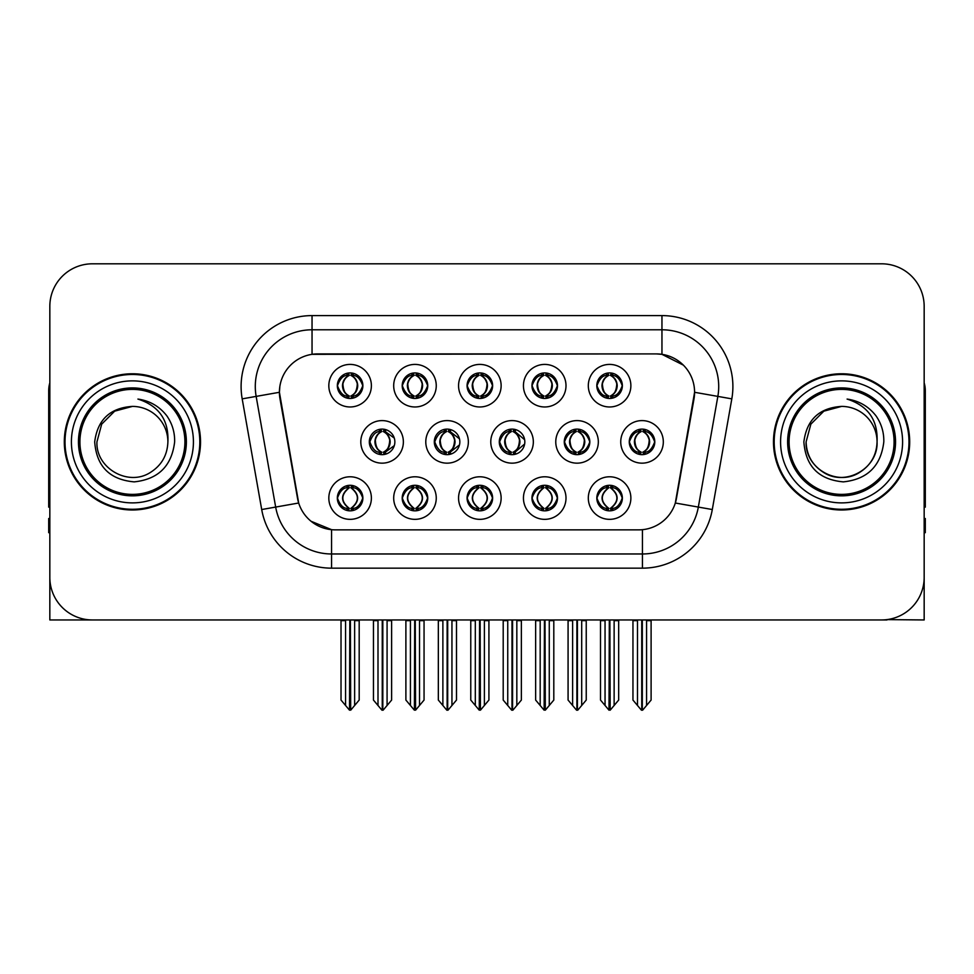 <?xml version="1.0" encoding="UTF-8"?>
<svg xmlns="http://www.w3.org/2000/svg" width="974" height="974" viewBox="0 0 974 974"><rect width="100%" height="100%" fill="white"/><g stroke="black" fill="none" stroke-linecap="round" stroke-linejoin="round"><path stroke-width="1.46" d="M564.275 441.879A12.772 12.772 0 0 0 577.046 454.651A12.772 12.772 0 0 0 589.818 441.879A12.772 12.772 0 0 0 577.046 429.108A12.772 12.772 0 0 0 564.275 441.879L564.506 441.879C567.026 434.928 570.338 431.494 574.453 431.567L573.576 429.595M555.764 441.879A21.282 21.282 0 0 0 577.046 463.161A21.282 21.282 0 0 0 598.328 441.879A21.282 21.282 0 0 0 577.046 420.598A21.282 21.282 0 0 0 555.764 441.879M337.333 498.067A12.772 12.772 0 0 0 350.104 510.839A12.772 12.772 0 0 0 362.876 498.067A12.772 12.772 0 0 0 350.104 485.296A12.772 12.772 0 0 0 337.333 498.067L337.454 498.067C339.865 504.946 343.189 508.379 347.401 508.391L348.911 508.391C340.474 501.513 340.474 494.634 348.911 487.743L349.337 487.755C340.669 494.634 340.669 501.513 349.337 508.391L349.337 508.391C340.364 501.5 340.364 494.622 349.349 487.755L347.401 487.743C343.262 487.67 339.95 491.103 337.454 498.067M328.822 498.067A21.282 21.282 0 0 0 350.104 519.349A21.282 21.282 0 0 0 371.386 498.067A21.282 21.282 0 0 0 350.104 476.785A21.282 21.282 0 0 0 328.822 498.067M629.265 441.879A12.772 12.772 0 0 0 642.024 454.651A12.772 12.772 0 0 0 654.796 441.879A12.772 12.772 0 0 0 642.024 429.108A12.772 12.772 0 0 0 629.265 441.879L629.374 441.879C631.895 434.928 635.218 431.494 639.321 431.567L638.457 429.619M620.742 441.879A21.282 21.282 0 0 0 642.024 463.161A21.282 21.282 0 0 0 663.318 441.879A21.282 21.282 0 0 0 642.024 420.598A21.282 21.282 0 0 0 620.742 441.879M337.333 385.692A12.772 12.772 0 0 0 350.104 398.463A12.772 12.772 0 0 0 362.876 385.692A12.772 12.772 0 0 0 350.104 372.92A12.772 12.772 0 0 0 337.333 385.692L337.454 385.692C339.975 378.74 343.286 375.307 347.401 375.38L346.537 373.432M328.822 385.692A21.282 21.282 0 0 0 350.104 406.974A21.282 21.282 0 0 0 371.386 385.692A21.282 21.282 0 0 0 350.104 364.41A21.282 21.282 0 0 0 328.822 385.692M596.818 498.067A12.772 12.772 0 0 0 609.59 510.839A12.772 12.772 0 0 0 622.362 498.067A12.772 12.772 0 0 0 609.59 485.296A12.772 12.772 0 0 0 596.818 498.067L596.94 498.067C599.363 504.946 602.675 508.379 606.899 508.391L608.409 508.391C599.96 501.513 599.96 494.634 608.409 487.743L608.823 487.755C600.154 494.634 600.154 501.513 608.823 508.391L608.823 508.391C599.862 501.5 599.862 494.622 608.835 487.755L606.899 487.743C602.76 487.67 599.436 491.103 596.94 498.067M588.308 498.067A21.282 21.282 0 0 0 609.59 519.349A21.282 21.282 0 0 0 630.872 498.067A21.282 21.282 0 0 0 609.59 476.785A21.282 21.282 0 0 0 588.308 498.067M434.307 441.879A12.772 12.772 0 0 0 447.066 454.651A12.772 12.772 0 0 0 459.838 441.879A12.772 12.772 0 0 0 447.066 429.108A12.772 12.772 0 0 0 434.307 441.879L434.757 441.879C437.277 434.928 440.601 431.494 444.704 431.567L443.803 429.534M425.784 441.879A21.282 21.282 0 0 0 447.066 463.161A21.282 21.282 0 0 0 468.36 441.879A21.282 21.282 0 0 0 447.066 420.598A21.282 21.282 0 0 0 425.784 441.879M467.082 385.692A12.772 12.772 0 0 0 479.853 398.463A12.772 12.772 0 0 0 492.625 385.692A12.772 12.772 0 0 0 479.853 372.92A12.772 12.772 0 0 0 467.082 385.692L467.203 385.692C469.724 378.74 473.035 375.307 477.15 375.38L476.274 373.432M458.559 385.692A21.282 21.282 0 0 0 479.853 406.974A21.282 21.282 0 0 0 501.135 385.692A21.282 21.282 0 0 0 479.853 364.41A21.282 21.282 0 0 0 458.559 385.692M369.316 441.879A12.772 12.772 0 0 0 382.088 454.651A12.772 12.772 0 0 0 394.86 441.879A12.772 12.772 0 0 0 382.088 429.108A12.772 12.772 0 0 0 369.316 441.879L369.889 441.879C372.409 434.928 375.721 431.494 379.836 431.567L378.923 429.51M360.806 441.879A21.282 21.282 0 0 0 382.088 463.161A21.282 21.282 0 0 0 403.37 441.879A21.282 21.282 0 0 0 382.088 420.598A21.282 21.282 0 0 0 360.806 441.879M531.95 498.067A12.772 12.772 0 0 0 544.722 510.839A12.772 12.772 0 0 0 557.493 498.067A12.772 12.772 0 0 0 544.722 485.296A12.772 12.772 0 0 0 531.95 498.067L532.072 498.067C534.482 504.946 537.806 508.379 542.019 508.391L543.529 508.391C535.091 501.513 535.091 494.634 543.529 487.743L543.955 487.755C535.286 494.634 535.286 501.513 543.955 508.391L543.955 508.391C534.982 501.5 534.982 494.622 543.967 487.755L542.019 487.743C537.879 487.67 534.568 491.103 532.072 498.067M523.44 498.067A21.282 21.282 0 0 0 544.722 519.349A21.282 21.282 0 0 0 566.004 498.067A21.282 21.282 0 0 0 544.722 476.785A21.282 21.282 0 0 0 523.44 498.067M531.95 385.692A12.772 12.772 0 0 0 544.722 398.463A12.772 12.772 0 0 0 557.493 385.692A12.772 12.772 0 0 0 544.722 372.92A12.772 12.772 0 0 0 531.95 385.692L532.072 385.692C534.592 378.74 537.904 375.307 542.019 375.38L541.154 373.432M523.44 385.692A21.282 21.282 0 0 0 544.722 406.974A21.282 21.282 0 0 0 566.004 385.692A21.282 21.282 0 0 0 544.722 364.41A21.282 21.282 0 0 0 523.44 385.692M402.201 385.692A12.772 12.772 0 0 0 414.973 398.463A12.772 12.772 0 0 0 427.744 385.692A12.772 12.772 0 0 0 414.973 372.92A12.772 12.772 0 0 0 402.201 385.692L402.323 385.692C404.843 378.74 408.167 375.307 412.27 375.38L411.405 373.432M393.691 385.692A21.282 21.282 0 0 0 414.973 406.974A21.282 21.282 0 0 0 436.255 385.692A21.282 21.282 0 0 0 414.973 364.41A21.282 21.282 0 0 0 393.691 385.692M596.818 385.692A12.772 12.772 0 0 0 609.59 398.463A12.772 12.772 0 0 0 622.362 385.692A12.772 12.772 0 0 0 609.59 372.92A12.772 12.772 0 0 0 596.818 385.692L596.94 385.692C599.46 378.74 602.784 375.307 606.887 375.38L606.023 373.432M588.308 385.692A21.282 21.282 0 0 0 609.59 406.974A21.282 21.282 0 0 0 630.872 385.692A21.282 21.282 0 0 0 609.59 364.41A21.282 21.282 0 0 0 588.308 385.692M499.285 441.879A12.772 12.772 0 0 0 512.056 454.651A12.772 12.772 0 0 0 524.828 441.879A12.772 12.772 0 0 0 512.056 429.108A12.772 12.772 0 0 0 499.285 441.879L499.638 441.879C502.158 434.928 505.469 431.494 509.585 431.567L508.684 429.558M490.774 441.879A21.282 21.282 0 0 0 512.056 463.161A21.282 21.282 0 0 0 533.338 441.879A21.282 21.282 0 0 0 512.056 420.598A21.282 21.282 0 0 0 490.774 441.879M402.201 498.067A12.772 12.772 0 0 0 414.973 510.839A12.772 12.772 0 0 0 427.744 498.067A12.772 12.772 0 0 0 414.973 485.296A12.772 12.772 0 0 0 402.201 498.067L402.323 498.067C404.746 504.946 408.057 508.379 412.282 508.391L413.792 508.391C405.342 501.513 405.342 494.634 413.792 487.743L414.206 487.755C405.537 494.634 405.537 501.513 414.206 508.391L414.206 508.391C405.245 501.5 405.245 494.622 414.218 487.755L412.282 487.743C408.143 487.67 404.819 491.103 402.323 498.067M393.691 498.067A21.282 21.282 0 0 0 414.973 519.349A21.282 21.282 0 0 0 436.255 498.067A21.282 21.282 0 0 0 414.973 476.785A21.282 21.282 0 0 0 393.691 498.067M467.082 498.067A12.772 12.772 0 0 0 479.853 510.839A12.772 12.772 0 0 0 492.625 498.067A12.772 12.772 0 0 0 479.853 485.296A12.772 12.772 0 0 0 467.082 498.067L467.191 498.067C469.614 504.946 472.938 508.379 477.15 508.391L478.66 508.391C470.211 501.513 470.211 494.634 478.66 487.743L479.086 487.755C470.418 494.634 470.418 501.513 479.086 508.391L479.086 508.391C470.113 501.5 470.113 494.622 479.098 487.755L477.15 487.743C473.011 487.67 469.687 491.103 467.191 498.067M458.559 498.067A21.282 21.282 0 0 0 479.853 519.349A21.282 21.282 0 0 0 501.135 498.067A21.282 21.282 0 0 0 479.853 476.785A21.282 21.282 0 0 0 458.559 498.067M279.416 392.218A38.315 38.315 0 0 0 280.001 398.865L297.508 498.189A38.315 38.315 0 0 0 335.239 529.856L638.761 529.856A38.315 38.315 0 0 0 676.492 498.189L693.999 398.865A38.315 38.315 0 0 0 656.281 353.903L317.719 353.903A38.315 38.315 0 0 0 279.416 392.218L279.842 386.544M886.985 619.61L924.168 619.951L924.168 306.372A42.564 42.564 0 0 0 881.592 263.808L92.408 263.808A42.564 42.564 0 0 0 49.832 306.372L49.832 619.951L177.816 619.951M796.184 619.951L886.985 619.951M64.308 441.879A68.107 68.107 0 0 0 132.415 509.986A68.107 68.107 0 0 0 200.522 441.879A68.107 68.107 0 0 0 132.415 373.773A68.107 68.107 0 0 0 64.308 441.879M773.478 441.879A68.107 68.107 0 0 0 841.585 509.986A68.107 68.107 0 0 0 909.692 441.879A68.107 68.107 0 0 0 841.585 373.773A68.107 68.107 0 0 0 773.478 441.879M312.045 315.6L661.955 315.6A70.944 70.944 0 0 1 731.815 398.865L712.298 509.536A70.944 70.944 0 0 1 642.438 568.159L331.562 568.159A70.944 70.944 0 0 1 261.702 509.536L242.185 398.865A70.944 70.944 0 0 1 312.045 315.6L312.045 329.784L661.955 329.784A56.76 56.76 0 0 1 717.85 396.394L698.334 507.077A56.76 56.76 0 0 1 642.438 553.975L331.562 553.975A56.76 56.76 0 0 1 275.666 507.077L256.15 396.394A56.76 56.76 0 0 1 312.045 329.784L312.045 354.329L656.281 353.903L661.955 354.329L683.358 365.128M638.761 529.856L335.239 529.856M331.562 568.159L331.562 529.673L311.12 521.297M717.85 396.394L694.584 392.291L675.311 503.01L698.334 507.077L717.85 396.394L731.815 398.865M261.702 509.536L298.689 503.01L279.416 392.291L256.15 396.394A56.76 56.76 0 0 1 255.298 386.544M676.492 498.189L676.26 499.394M297.74 499.394L297.508 498.189M881.592 263.808L92.408 263.808M49.832 306.372L49.832 577.387A42.564 42.564 0 0 0 92.408 619.951L881.592 619.951A42.564 42.564 0 0 0 924.168 577.387L924.168 306.372M605.049 705.48L605.049 620.657L604.525 619.951L605.049 620.657L600.508 620.657L600.508 619.951L600.508 700.062L609.006 710.192L609.31 619.951M618.673 619.951L618.673 700.062L610.174 710.192L609.882 619.951M618.673 700.062L618.673 620.657L614.131 620.657L614.131 705.48M614.655 619.951L614.131 620.657M611.794 485.49L610.783 487.743C619.233 494.634 619.233 501.513 610.783 508.391L610.357 508.391C619.026 501.513 619.026 494.634 610.357 487.755L610.357 487.755C619.33 494.622 619.33 501.5 610.345 508.391L612.293 508.391C616.432 508.477 619.756 505.031 622.24 498.043C619.817 491.176 616.493 487.743 612.293 487.743L613.157 485.807M610.783 487.743L612.293 487.743M654.796 441.879L654.686 441.879C652.227 435.013 648.903 431.579 644.727 431.567L643.217 431.567C647.272 433.734 649.427 437.168 649.658 441.879C649.427 446.591 647.272 450.025 643.217 452.192L644.727 452.192L645.604 454.14M639.833 429.303L640.843 431.567L639.321 431.567M642.803 452.192C646.955 450.025 649.159 446.591 649.402 441.879C649.159 437.168 646.955 433.734 642.803 431.567L642.803 431.567C645.811 432.785 647.966 435.585 649.22 439.956C648.867 446.859 646.724 450.938 642.791 452.192L643.851 454.517M654.686 441.879C652.13 448.88 648.806 452.326 644.727 452.192M640.843 431.567L640.843 431.567C636.789 433.734 634.634 437.168 634.403 441.879C634.634 446.591 636.789 450.025 640.843 452.192L639.321 452.192C635.34 452.447 632.029 449.014 629.374 441.879M640.843 452.192L641.257 452.192C637.093 450.025 634.902 446.591 634.646 441.879C634.902 437.168 637.093 433.734 641.257 431.567C638.238 432.785 636.095 435.585 634.841 439.956C635.194 446.859 637.337 450.938 641.269 452.192L639.833 454.456M651.107 620.657L651.107 700.062L646.566 705.48L646.566 620.657L651.107 620.657L651.107 619.951M632.954 619.951L632.954 700.062L641.452 710.192L642.609 710.192L646.566 705.48M646.566 620.657L647.089 619.951M642.316 619.951L642.316 710.192M636.959 619.951L637.495 620.657L632.954 620.657M637.495 620.657L637.495 705.48M641.744 710.192L641.744 619.951M610.369 396.004C614.521 393.837 616.725 390.404 616.968 385.692C616.725 380.98 614.521 377.547 610.369 375.38L610.783 375.38C614.837 377.547 616.98 380.98 617.224 385.692C616.98 390.404 614.837 393.837 610.783 396.004L612.293 396.004L613.17 397.952M610.369 375.38L612.293 375.38L613.17 373.432M607.399 398.269L608.397 396.004C604.343 393.837 602.2 390.404 601.969 385.692C602.2 380.98 604.343 377.547 608.397 375.38L608.823 375.38C604.659 377.547 602.456 380.98 602.212 385.692C602.456 390.404 604.659 393.837 608.823 396.004L608.823 396.004C604.903 394.738 602.748 390.671 602.395 383.768C603.661 379.397 605.804 376.597 608.835 375.38L606.887 375.38M622.362 385.692L622.24 385.692C619.683 392.692 616.372 396.138 612.293 396.004M622.24 385.692C619.781 378.825 616.469 375.392 612.293 375.38M608.397 396.004L606.887 396.004C602.906 396.26 599.582 392.826 596.94 385.692M49.832 532.693L48.7 532.693L48.7 518.497L49.832 518.497M49.832 507.077A28.38 28.38 0 0 0 48.7 507.15L48.7 390.793A28.38 28.38 0 0 1 49.832 382.855M540.18 705.48L540.18 620.657L539.657 619.951L540.18 620.657L535.639 620.657L535.639 619.951L535.639 700.062L544.137 710.192L544.442 619.951M553.804 619.951L553.804 700.062L545.306 710.192L545.002 619.951M553.804 700.062L553.804 620.657L549.263 620.657L549.263 705.48M549.786 619.951L549.263 620.657M546.913 485.49L545.903 487.743C554.352 494.634 554.352 501.513 545.903 508.391L545.489 508.391C554.157 501.513 554.157 494.634 545.489 487.755L545.489 487.755C554.462 494.622 554.462 501.5 545.477 508.391L547.425 508.391C551.564 508.477 554.876 505.031 557.372 498.043C554.937 491.176 551.625 487.743 547.425 487.743L548.289 485.807M545.903 487.743L547.425 487.743M475.312 705.48L475.312 620.657L474.788 619.951L475.312 620.657L470.771 620.657L470.771 619.951L470.771 700.062L479.269 710.192L479.561 619.951M488.924 619.951L488.924 700.062L480.426 710.192L480.133 619.951M488.924 700.062L488.924 620.657L484.395 620.657L484.395 705.48M484.918 619.951L484.395 620.657M482.045 485.49L481.034 487.743C489.484 494.634 489.484 501.513 481.034 508.391L480.62 508.391C489.289 501.513 489.289 494.634 480.62 487.755L480.62 487.755C489.581 494.622 489.581 501.5 480.608 508.391L482.544 508.391C486.683 508.477 490.007 505.031 492.503 498.043C490.068 491.176 486.744 487.743 482.544 487.743L483.421 485.807M481.034 487.743L482.544 487.743M410.431 705.48L410.431 620.657L409.908 619.951L410.431 620.657L405.89 620.657L405.89 619.951L405.89 700.062L414.4 710.192L414.693 619.951M424.055 619.951L424.055 700.062L415.557 710.192L415.265 619.951M424.055 700.062L424.055 620.657L419.514 620.657L419.514 705.48M420.038 619.951L419.514 620.657M417.176 485.49L416.166 487.743C424.615 494.634 424.615 501.513 416.166 508.391L415.74 508.391C424.408 501.513 424.408 494.634 415.74 487.755L415.74 487.755C424.713 494.622 424.713 501.5 415.728 508.391L417.676 508.391C421.815 508.477 425.139 505.031 427.635 498.043C425.2 491.176 421.876 487.743 417.676 487.743L418.54 485.807M416.166 487.743L417.676 487.743M345.563 705.48L345.563 620.657L345.039 619.951L345.563 620.657L341.022 620.657L341.022 619.951L341.022 700.062L349.52 710.192L349.824 619.951M359.187 619.951L359.187 700.062L350.689 710.192L350.384 619.951M359.187 700.062L359.187 620.657L354.646 620.657L354.646 705.48M355.169 619.951L354.646 620.657M352.296 485.49L351.285 487.743C359.735 494.634 359.735 501.513 351.285 508.391L350.871 508.391C359.54 501.513 359.54 494.634 350.871 487.755L350.871 487.755C359.844 494.622 359.844 501.5 350.859 508.391L352.807 508.391C356.947 508.477 360.258 505.031 362.754 498.043C360.319 491.176 357.008 487.743 352.807 487.743L353.672 485.807M351.285 487.743L352.807 487.743M579.859 452.192C583.937 452.326 587.249 448.88 589.806 441.879C587.346 435.013 584.035 431.579 579.859 431.567L578.349 431.567C582.403 433.734 584.546 437.168 584.79 441.879C584.546 446.591 582.403 450.025 578.349 452.192L579.859 452.192L580.711 454.115M574.952 429.278L575.963 431.567L574.453 431.567M577.935 452.192C582.087 450.025 584.29 446.591 584.534 441.879C584.29 437.168 582.087 433.734 577.935 431.567L577.935 431.567C580.942 432.785 583.085 435.585 584.351 439.956C583.998 446.859 581.855 450.938 577.923 452.192L578.97 454.505M575.963 431.567L575.963 431.567C571.908 433.734 569.766 437.168 569.522 441.879C569.766 446.591 571.908 450.025 575.963 452.192L574.453 452.192C570.472 452.447 567.148 449.014 564.506 441.879M574.952 454.481L576.389 452.192C572.225 450.025 570.021 446.591 569.778 441.879C570.021 437.168 572.225 433.734 576.389 431.567M586.238 620.657L586.238 700.062L581.697 705.48L581.697 620.657L586.238 620.657L586.238 619.951M568.073 619.951L568.073 700.062L576.571 710.192L577.74 710.192L581.697 705.48M581.697 620.657L582.221 619.951M577.436 619.951L577.436 710.192M572.091 619.951L572.615 620.657L568.073 620.657M572.615 620.657L572.615 705.48M576.876 710.192L576.876 619.951M524.645 439.737L514.99 431.567L513.481 431.567C517.535 433.734 519.678 437.168 519.921 441.879C519.678 446.591 517.535 450.025 513.481 452.192L514.99 452.192L515.83 454.079M510.072 429.266L511.094 431.567L509.585 431.567M513.054 452.192C517.218 450.025 519.422 446.591 519.666 441.879C519.422 437.168 517.218 433.734 513.054 431.567L513.054 431.567C516.074 432.785 518.217 435.585 519.483 439.956C519.13 446.859 516.975 450.938 513.042 452.192L514.089 454.481M524.657 443.998L514.99 452.192M511.094 431.567L511.094 431.567C507.04 433.734 504.897 437.168 504.654 441.879C504.897 446.591 507.04 450.025 511.094 452.192L509.585 452.192C505.591 452.447 502.28 449.014 499.638 441.879M511.094 452.192L511.508 452.192C507.357 450.025 505.153 446.591 504.909 441.879C505.153 437.168 507.357 433.734 511.508 431.567C508.501 432.785 506.358 435.585 505.092 439.956C505.445 446.859 507.588 450.938 511.52 452.192L510.072 454.493M521.37 620.657L521.37 700.062L516.829 705.48L516.829 620.657L521.37 620.657L521.37 619.951M503.205 619.951L503.205 700.062L511.703 710.192L512.872 710.192L516.829 705.48M516.829 620.657L517.352 619.951M512.567 619.951L512.567 710.192M507.223 619.951L507.746 620.657L503.205 620.657M507.746 620.657L507.746 705.48M511.995 710.192L511.995 619.951M459.472 438.811L450.122 431.567L448.6 431.567C452.654 433.734 454.809 437.168 455.041 441.879C454.809 446.591 452.654 450.025 448.6 452.192L450.122 452.192L450.938 454.042M445.191 429.254L446.226 431.567L444.704 431.567M448.186 452.192C452.338 450.025 454.541 446.591 454.785 441.879C454.541 437.168 452.338 433.734 448.186 431.567L448.186 431.567C451.206 432.785 453.348 435.585 454.602 439.956C454.249 446.859 452.106 450.938 448.174 452.192L449.209 454.468M459.472 444.923L450.122 452.192M446.226 431.567L446.226 431.567C442.172 433.734 440.017 437.168 439.785 441.879C440.017 446.591 442.172 450.025 446.226 452.192L444.704 452.192C440.723 452.447 437.411 449.014 434.757 441.879M446.226 452.192L446.64 452.192C442.476 450.025 440.285 446.591 440.029 441.879C440.285 437.168 442.476 433.734 446.64 431.567C443.62 432.785 441.478 435.585 440.224 439.956C440.577 446.859 442.72 450.938 446.652 452.192L445.191 454.505M456.489 620.657L456.489 700.062L451.948 705.48L451.948 620.657L456.489 620.657L456.489 619.951M438.337 619.951L438.337 700.062L446.835 710.192L447.991 710.192L451.948 705.48M451.948 620.657L452.484 619.951M447.699 619.951L447.699 710.192M442.342 619.951L442.878 620.657L438.337 620.657M442.878 620.657L442.878 705.48M447.127 710.192L447.127 619.951M394.287 438.105L385.241 431.567L383.732 431.567C387.786 433.734 389.929 437.168 390.172 441.879C389.929 446.591 387.786 450.025 383.732 452.192L385.241 452.192L386.057 454.018M380.31 429.23L381.345 431.567L379.836 431.567M383.318 452.192C387.469 450.025 389.673 446.591 389.917 441.879C389.673 437.168 387.469 433.734 383.318 431.567L383.318 431.567C386.325 432.785 388.468 435.585 389.734 439.956C389.381 446.859 387.238 450.938 383.306 452.192L384.328 454.444M394.287 445.629L385.241 452.192M381.345 431.567L381.345 431.567C377.291 433.734 375.148 437.168 374.905 441.879C375.148 446.591 377.291 450.025 381.345 452.192L379.836 452.192C375.854 452.447 372.531 449.014 369.889 441.879M380.31 454.529L381.771 452.192C377.608 450.025 375.404 446.591 375.16 441.879C375.404 437.168 377.608 433.734 381.771 431.567M391.621 620.657L391.621 700.062L387.08 705.48L387.08 620.657L391.621 620.657L391.621 619.951M373.456 619.951L373.456 700.062L381.954 710.192L383.123 710.192L387.08 705.48M387.08 620.657L387.603 619.951M382.819 619.951L382.819 710.192M377.474 619.951L377.997 620.657L373.456 620.657M377.997 620.657L377.997 705.48M382.258 710.192L382.258 619.951M546.548 373.054L545.477 375.38C548.508 376.597 550.651 379.397 551.917 383.768C551.564 390.671 549.421 394.738 545.477 396.004C549.653 393.837 551.856 390.404 552.1 385.692C551.856 380.98 549.653 377.547 545.489 375.38L545.915 375.38C549.969 377.547 552.112 380.98 552.355 385.692C552.112 390.404 549.969 393.837 545.915 396.004L547.425 396.004L548.289 397.952M545.489 375.38L547.425 375.38L548.289 373.432M542.518 398.269L543.529 396.004C539.474 393.837 537.331 390.404 537.088 385.692C537.331 380.98 539.474 377.547 543.529 375.38L543.955 375.38C539.791 377.547 537.587 380.98 537.344 385.692C537.587 390.404 539.791 393.837 543.955 396.004L543.955 396.004C540.022 394.738 537.879 390.671 537.526 383.768C538.792 379.397 540.935 376.597 543.955 375.38L542.019 375.38M557.493 385.692L557.372 385.692C554.815 392.692 551.503 396.138 547.425 396.004M557.372 385.692C554.912 378.825 551.601 375.392 547.425 375.38M543.529 396.004L542.019 396.004C538.025 396.26 534.714 392.826 532.072 385.692M481.667 373.054L480.608 375.38C483.64 376.597 485.783 379.397 487.049 383.768C486.683 390.671 484.541 394.738 480.608 396.004C484.784 393.837 486.976 390.404 487.231 385.692C486.976 380.98 484.784 377.547 480.62 375.38L481.034 375.38C485.089 377.547 487.243 380.98 487.475 385.692C487.243 390.404 485.089 393.837 481.034 396.004L482.556 396.004L483.421 397.952M480.62 375.38L482.556 375.38L483.421 373.432M477.65 398.269L478.66 396.004C474.606 393.837 472.463 390.404 472.22 385.692C472.463 380.98 474.606 377.547 478.66 375.38L479.074 375.38C474.922 377.547 472.719 380.98 472.475 385.692C472.719 390.404 474.922 393.837 479.074 396.004L479.074 396.004C475.154 394.738 473.011 390.671 472.658 383.768C473.912 379.397 476.067 376.597 479.086 375.38L477.15 375.38M492.625 385.692L492.503 385.692C489.946 392.692 486.623 396.138 482.556 396.004M492.503 385.692C490.044 378.825 486.72 375.392 482.556 375.38M478.66 396.004L477.15 396.004C473.157 396.26 469.845 392.826 467.203 385.692M415.752 396.004C419.904 393.837 422.107 390.404 422.351 385.692C422.107 380.98 419.904 377.547 415.752 375.38L416.166 375.38C420.22 377.547 422.363 380.98 422.606 385.692C422.363 390.404 420.22 393.837 416.166 396.004L417.676 396.004L418.552 397.952M415.752 375.38L417.676 375.38L418.552 373.432M412.781 398.269L413.78 396.004C409.737 393.837 407.582 390.404 407.351 385.692C407.582 380.98 409.737 377.547 413.78 375.38L414.206 375.38C410.042 377.547 407.838 380.98 407.595 385.692C407.838 390.404 410.042 393.837 414.206 396.004L414.206 396.004C410.285 394.738 408.13 390.671 407.777 383.768C409.043 379.397 411.186 376.597 414.218 375.38L412.27 375.38M427.744 385.692L427.635 385.692C425.066 392.692 421.754 396.138 417.676 396.004M427.635 385.692C425.163 378.825 421.852 375.392 417.676 375.38M413.78 396.004L412.27 396.004C408.289 396.26 404.965 392.826 402.323 385.692M351.931 373.054L350.859 375.38C353.891 376.597 356.034 379.397 357.3 383.768C356.947 390.671 354.804 394.738 350.859 396.004C355.035 393.837 357.239 390.404 357.482 385.692C357.239 380.98 355.035 377.547 350.871 375.38L351.297 375.38C355.352 377.547 357.495 380.98 357.738 385.692C357.495 390.404 355.352 393.837 351.297 396.004L352.807 396.004L353.672 397.952M350.871 375.38L352.807 375.38L353.672 373.432M347.901 398.269L348.911 396.004C344.857 393.837 342.714 390.404 342.471 385.692C342.714 380.98 344.857 377.547 348.911 375.38L349.337 375.38C345.173 377.547 342.97 380.98 342.726 385.692C342.97 390.404 345.173 393.837 349.337 396.004L349.337 396.004C345.405 394.738 343.262 390.671 342.909 383.768C344.175 379.397 346.318 376.597 349.349 375.38L347.401 375.38M362.876 385.692L362.754 385.692C360.197 392.692 356.886 396.138 352.807 396.004M362.754 385.692C360.295 378.825 356.983 375.392 352.807 375.38M348.911 396.004L347.401 396.004C343.408 396.26 340.096 392.826 337.454 385.692M184.914 441.879A52.499 52.499 0 0 1 132.415 494.378A52.499 52.499 0 0 1 79.917 441.879A52.499 52.499 0 0 1 132.415 389.381A52.499 52.499 0 0 1 184.914 441.879M94.697 441.879C96.523 466.351 109.685 479.695 134.181 481.874C158.275 479.33 171.765 465.998 174.638 441.879C174.857 432.395 172.264 423.727 166.858 415.886C159.456 406.377 149.801 400.777 137.918 399.072C158.872 405.793 168.867 420.05 167.893 441.879C167.406 455.26 161.501 465.499 150.154 472.597C128.044 486.757 95.732 468.104 96.937 441.879L101.698 424.14L114.676 411.162L132.415 406.401C110.111 407.863 97.534 419.697 94.697 441.879M65.014 441.879A67.401 67.401 0 0 1 132.415 374.479A67.401 67.401 0 0 1 199.816 441.879A67.401 67.401 0 0 1 132.415 509.28A67.401 67.401 0 0 1 65.014 441.879M132.415 406.401A35.478 35.478 0 0 1 167.893 441.879C167.406 455.26 161.501 465.499 150.154 472.597C128.044 486.757 95.732 468.104 96.937 441.879L101.698 424.14L114.676 411.162L132.415 406.401L114.676 411.162L101.698 424.14L96.937 441.879L101.698 424.14L114.676 411.162L132.415 406.401L114.676 411.162L101.698 424.14L96.937 441.879M894.083 441.879A52.499 52.499 0 0 1 841.585 494.378A52.499 52.499 0 0 1 789.086 441.879A52.499 52.499 0 0 1 841.585 389.381A52.499 52.499 0 0 1 894.083 441.879M803.867 441.879C805.693 466.351 818.854 479.695 843.35 481.874C867.444 479.33 880.934 465.998 883.808 441.879C884.027 432.395 881.433 423.727 876.028 415.886C868.625 406.377 858.971 400.777 847.088 399.072C868.041 405.793 878.037 420.05 877.063 441.879C876.576 455.26 870.671 465.499 859.324 472.597C837.214 486.757 804.901 468.104 806.107 441.879L810.867 424.14L823.846 411.162L841.585 406.401C819.28 407.863 806.703 419.697 803.867 441.879M774.184 441.879A67.401 67.401 0 0 1 841.585 374.479A67.401 67.401 0 0 1 908.986 441.879A67.401 67.401 0 0 1 841.585 509.28A67.401 67.401 0 0 1 774.184 441.879M806.107 441.879C804.901 468.104 837.214 486.757 859.324 472.597C870.671 465.499 876.576 455.26 877.063 441.879C878.268 468.104 845.956 486.757 823.846 472.597C812.499 465.499 806.594 455.26 806.107 441.879L810.867 424.14L823.846 411.162L841.585 406.401L823.846 411.162L810.867 424.14L806.107 441.879L810.867 424.14L823.846 411.162L841.585 406.401L823.846 411.162L810.867 424.14L806.107 441.879L810.867 424.14L823.846 411.162M877.063 441.879A35.478 35.478 0 0 0 841.585 406.401M924.168 518.497L925.3 518.497L925.3 532.693L924.168 532.693M924.168 382.855A28.38 28.38 0 0 1 925.3 390.793L925.3 507.15A28.38 28.38 0 0 0 924.168 507.077M661.955 315.6L661.955 354.329M642.438 529.673L642.438 568.159M242.185 398.865L256.15 396.394M698.334 507.077L712.298 509.536M607.399 485.49L608.409 487.743M611.794 510.644L610.783 508.391M607.399 510.644L608.409 508.391M606.899 487.743L606.023 485.807M612.293 508.391L613.157 510.327M606.899 508.391L606.023 510.327M644.727 431.567L645.604 429.619M644.228 429.303L643.217 431.567M644.228 454.456L643.217 452.192M639.321 452.192L638.457 454.14M611.794 398.269L610.783 396.004M611.794 373.115L610.783 375.38M607.399 373.115L608.397 375.38M606.887 396.004L606.023 397.952M542.53 485.49L543.529 487.743M546.913 510.644L545.903 508.391M542.53 510.644L543.529 508.391M542.019 487.743L541.154 485.807M547.425 508.391L548.289 510.327M542.019 508.391L541.154 510.327M477.65 485.49L478.66 487.743M482.045 510.644L481.034 508.391M477.65 510.644L478.66 508.391M477.15 487.743L476.286 485.807M482.544 508.391L483.421 510.327M477.15 508.391L476.286 510.327M412.781 485.49L413.792 487.743M417.176 510.644L416.166 508.391M412.781 510.644L413.792 508.391M412.282 487.743L411.405 485.807M417.676 508.391L418.54 510.327M412.282 508.391L411.405 510.327M347.913 485.49L348.911 487.743M352.296 510.644L351.285 508.391M347.913 510.644L348.911 508.391M347.401 487.743L346.537 485.807M352.807 508.391L353.672 510.327M347.401 508.391L346.537 510.327M579.859 431.567L580.711 429.644M579.347 429.315L578.349 431.567M579.347 454.444L578.349 452.192M574.453 452.192L573.576 454.164M514.99 431.567L515.83 429.68M514.467 429.339L513.481 431.567M514.467 454.42L513.481 452.192M509.585 452.192L508.684 454.201M450.122 431.567L450.938 429.704M449.586 429.364L448.6 431.567M449.586 454.395L448.6 452.192M444.704 452.192L443.803 454.225M385.241 431.567L386.057 429.741M384.706 429.376L383.732 431.567M384.706 454.383L383.732 452.192M379.836 452.192L378.923 454.249M546.925 398.269L545.915 396.004M546.925 373.115L545.915 375.38M542.518 373.115L543.529 375.38M542.019 396.004L541.154 397.952M482.045 398.269L481.034 396.004M482.045 373.115L481.034 375.38M477.65 373.115L478.66 375.38M477.15 396.004L476.274 397.952M417.176 398.269L416.166 396.004M417.176 373.115L416.166 375.38M412.781 373.115L413.78 375.38M412.27 396.004L411.405 397.952M352.308 398.269L351.297 396.004M352.308 373.115L351.297 375.38M347.901 373.115L348.911 375.38M347.401 396.004L346.537 397.952M186.375 441.879A53.96 53.96 0 0 1 132.415 495.839A53.96 53.96 0 0 1 78.456 441.879A53.96 53.96 0 0 1 132.415 387.92A53.96 53.96 0 0 1 186.375 441.879M71.406 441.879A61.009 61.009 0 0 1 132.415 380.871A61.009 61.009 0 0 1 193.424 441.879A61.009 61.009 0 0 1 132.415 502.888A61.009 61.009 0 0 1 71.406 441.879M895.544 441.879A53.96 53.96 0 0 1 841.585 495.839A53.96 53.96 0 0 1 787.625 441.879A53.96 53.96 0 0 1 841.585 387.92A53.96 53.96 0 0 1 895.544 441.879M780.576 441.879A61.009 61.009 0 0 1 841.585 380.871A61.009 61.009 0 0 1 902.594 441.879A61.009 61.009 0 0 1 841.585 502.888A61.009 61.009 0 0 1 780.576 441.879M611.416 485.429L610.345 487.755M607.776 485.429L608.835 487.743M611.416 510.705L610.345 508.391M607.776 510.705L608.835 508.391M643.851 429.242L642.791 431.567M640.21 429.242L641.269 431.567M640.21 454.517L641.269 452.192M611.416 373.054L610.357 375.38C613.377 376.597 615.519 379.397 616.786 383.768C616.432 390.671 614.29 394.738 610.357 396.004L611.416 398.329M607.764 373.054L608.835 375.38M607.764 398.329L608.835 396.004M546.536 485.429L545.477 487.755M542.895 485.429L543.967 487.743M546.536 510.705L545.477 508.391M542.895 510.705L543.967 508.391M481.667 485.429L480.608 487.755M478.027 485.429L479.098 487.743M481.667 510.705L480.608 508.391M478.027 510.705L479.098 508.391M416.799 485.429L415.728 487.755M413.159 485.429L414.218 487.743M416.799 510.705L415.728 508.391M413.159 510.705L414.218 508.391M351.918 485.429L350.859 487.755M348.278 485.429L349.349 487.743M351.918 510.705L350.859 508.391M348.278 510.705L349.349 508.391M578.97 429.254L577.923 431.567M575.33 429.23L576.401 431.567C573.369 432.785 571.227 435.585 569.96 439.956C570.314 446.859 572.456 450.938 576.401 452.192L575.33 454.529M514.089 429.266L513.042 431.567M510.449 429.205L511.52 431.567M510.449 454.541L511.52 452.192M449.209 429.291L448.174 431.567M445.568 429.193L446.652 431.567M445.568 454.566L446.652 452.192M384.328 429.303L383.306 431.567M380.688 429.181L381.784 431.567C378.752 432.785 376.609 435.585 375.343 439.956C375.696 446.859 377.839 450.938 381.784 452.192L380.688 454.578M545.477 396.004L546.548 398.329M542.895 373.054L543.955 375.38M542.895 398.329L543.955 396.004M480.608 396.004L481.667 398.329M478.027 373.054L479.086 375.38M478.027 398.329L479.086 396.004M416.799 373.054L415.74 375.38C418.759 376.597 420.902 379.397 422.168 383.768C421.815 390.671 419.672 394.738 415.74 396.004L416.799 398.329M413.146 373.054L414.218 375.38M413.146 398.329L414.218 396.004M350.859 396.004L351.931 398.329M348.278 373.054L349.349 375.38M348.278 398.329L349.349 396.004"/></g></svg>
